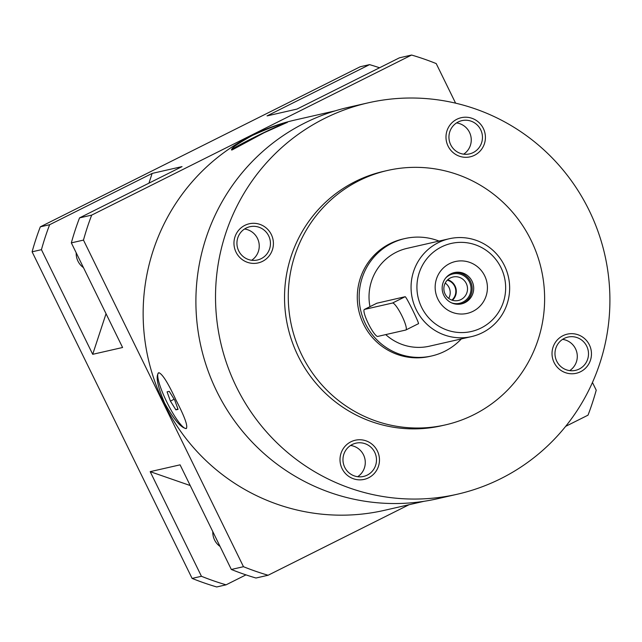 <?xml version="1.0" encoding="UTF-8"?>
<svg xmlns="http://www.w3.org/2000/svg" width="642" height="642" viewBox="0 0 642 642"><rect width="100%" height="100%" fill="white"/><g stroke="black" fill="none" stroke-linecap="round" stroke-linejoin="round"><path stroke-width="0.96" d="M441.439 246.953A45.157 44.33 -102.8 0 1 500.969 267.61A45.157 44.33 -102.8 0 1 481.139 327.982A45.157 44.33 -102.8 0 1 421.609 307.325A45.157 44.33 -102.8 0 1 441.439 246.953M449.601 263.605A26.595 26.105 77.2 0 0 437.916 299.164A26.595 26.105 77.2 0 0 472.977 311.322A26.595 26.105 77.2 0 0 484.662 275.771A26.595 26.105 77.2 0 0 449.601 263.605M438.301 242.66A50.18 49.257 -102.8 0 1 449.207 238.76A50.18 49.257 -102.8 0 1 506.731 271.06A50.18 49.257 -102.8 0 1 482.407 332.692A50.18 49.257 -102.8 0 1 471.509 336.601A50.18 49.257 -102.8 0 1 413.978 304.3A50.18 49.257 -102.8 0 1 438.301 242.66M449.207 238.76L407.164 248.334A50.18 49.257 77.2 0 0 396.266 252.242A50.18 49.257 -102.8 0 0 369.969 306.659M471.509 336.601L429.466 346.182A50.18 49.257 -102.8 0 1 385.722 334.602M376.87 303.225L405.142 296.716L392.527 303.024L364.504 309.412A15.055 2.793 -116.6 0 0 364.383 309.452A15.055 2.793 -116.6 0 0 368.468 323.865A15.055 2.793 -116.6 0 0 377.729 336.424L405.76 330.036A15.055 2.793 -116.6 0 0 405.88 329.988A15.055 2.793 -116.6 0 0 401.796 315.583A15.055 2.793 -116.6 0 0 392.527 303.024M405.142 296.716C406.097 296.098 420.197 324.884 418.367 323.72L405.88 329.988M439.024 241.079A60.212 59.104 77.2 0 0 404.942 238.551L403.072 238.976A60.212 59.104 77.2 0 0 389.983 243.663A60.212 59.104 -102.8 0 0 360.796 317.63A60.212 59.104 -102.8 0 0 429.827 356.39L431.697 355.965A60.212 59.104 -102.8 0 0 444.786 351.278A60.212 59.104 77.2 0 0 461.325 338.92M404.942 238.551A60.212 59.104 77.2 0 0 391.853 243.238A60.212 59.104 -102.8 0 0 362.666 317.204A60.212 59.104 -102.8 0 0 431.697 355.965M473.788 414.724A130.462 128.063 77.2 0 0 537.033 254.473A130.462 128.063 77.2 0 0 387.455 170.483A130.462 128.063 77.2 0 0 359.111 180.643A130.462 128.063 -102.8 0 0 295.866 340.894A130.462 128.063 -102.8 0 0 445.444 424.884A130.462 128.063 -102.8 0 0 473.788 414.724M387.455 170.483L383.723 171.342A130.462 128.063 77.2 0 0 355.379 181.493A130.462 128.063 77.2 0 0 292.126 341.753A130.462 128.063 77.2 0 0 441.704 425.734L445.444 424.884M236.344 386.789A200.713 197.014 77.2 0 0 457.313 494.228A200.713 197.014 77.2 0 0 589.083 210.279A200.713 197.014 -102.8 0 0 368.115 102.848A200.713 197.014 -102.8 0 0 236.344 386.789M352.225 444.505A17.061 16.748 -102.8 0 1 375.498 454.159A17.061 16.748 -102.8 0 1 363.516 476.444A17.061 16.748 -102.8 0 1 352.225 444.505M268.677 235.855A17.061 16.748 -102.8 0 1 257.482 259.994A17.061 16.748 -102.8 0 1 238.696 250.862A17.061 16.748 -102.8 0 1 249.898 226.722A17.061 16.748 -102.8 0 1 268.677 235.855M473.202 152.571A17.061 16.748 -102.8 0 1 449.93 142.917A17.061 16.748 -102.8 0 1 461.911 120.632A17.061 16.748 -102.8 0 1 473.202 152.571M556.75 361.221A17.061 16.748 -102.8 0 1 567.945 337.082A17.061 16.748 -102.8 0 1 586.732 346.215A17.061 16.748 -102.8 0 1 575.529 370.354A17.061 16.748 -102.8 0 1 556.75 361.221M368.115 102.848L348.494 107.318A200.713 197.014 -102.8 0 0 216.723 391.267A200.713 197.014 77.2 0 0 437.7 498.698L457.313 494.228M424.017 501.306L384.341 510.35A200.208 196.524 -102.8 0 1 163.919 403.176A200.208 196.524 -102.8 0 1 295.36 119.942L335.028 110.897M164.577 403.032C157.298 385.673 155.404 375.562 158.879 372.705C162.474 374.013 168.236 383.242 176.157 400.391C184.8 417.067 188.154 426.44 186.228 428.527C181.06 427.989 173.838 419.491 164.577 403.032M232.059 149.979C229.788 149.169 236.601 144.306 252.515 135.382C269.792 127.702 281.196 123.441 286.733 122.614L264.095 132.742L232.059 149.979L231.401 149.859M287.135 122.574A31.113 1.388 -26.1 0 0 286.741 122.63L287.271 122.486M231.465 149.939A31.113 1.388 153.9 0 1 253.614 137.637A31.113 1.388 -26.1 0 1 286.741 122.63M186.493 428.431A31.113 5.778 63.4 0 1 186.244 428.519A31.113 5.778 63.4 0 1 166.776 401.924A31.113 5.778 -116.6 0 1 158.646 372.785M167.081 391.853L170.411 401.098L175.9 409.853L178.059 409.363L174.728 400.118L169.239 391.355L167.081 391.853M170.411 401.098L174.167 399.22M175.9 409.853L177.882 408.866M409.074 504.708L268.107 575.248A270.956 265.973 -102.8 0 1 243.478 566.701L83.476 240.1A270.956 265.973 -102.8 0 1 91.686 215.118L411.594 55.043A270.956 265.973 -102.8 0 1 436.223 63.59L455.611 103.169M592.454 382.504L596.225 390.192A270.956 265.973 -102.8 0 1 588.016 415.165L565.674 426.352M106.042 313.713L92.705 354.312L41.441 249.674A270.956 265.973 -102.8 0 1 49.651 224.7L40.31 226.835L360.218 66.752L369.559 64.625A270.956 265.973 -102.8 0 1 379.55 67.763M41.441 249.674L32.1 251.808A270.956 265.973 -102.8 0 1 40.31 226.835M83.476 240.1L71.334 242.869A270.956 265.973 -102.8 0 1 79.544 217.887L182.031 166.607L152.138 173.42L148.936 183.163M91.686 215.118L79.544 217.887M49.651 224.7L152.138 173.42M76.205 252.804A17.061 16.748 77.2 0 0 83.452 267.61M411.594 55.043L399.452 57.812L296.957 109.092L267.064 115.905L369.559 64.625M245.966 574.871L226.072 584.83A270.956 265.973 -102.8 0 1 201.444 576.283L150.188 471.653L190.225 485.545M212.807 531.648A17.061 16.748 77.2 0 0 220.062 546.446M226.072 584.83L216.731 586.957A270.956 265.973 -102.8 0 1 192.102 578.41L32.1 251.808M201.444 576.283L192.102 578.41M71.334 242.869L122.59 347.499L92.705 354.312M243.478 566.701L231.337 569.47L180.081 464.84L150.188 471.653M268.107 575.248L255.965 578.017A270.956 265.973 -102.8 0 1 231.337 569.47M350.564 445.46A17.061 16.748 -102.8 0 1 357.682 476.709M244.522 229.009A17.061 16.748 -102.8 0 1 251.648 260.259M456.534 122.919A17.061 16.748 -102.8 0 1 463.66 154.168M562.577 339.369A17.061 16.748 -102.8 0 1 569.695 370.619M450.869 273.829A16.058 15.761 77.2 0 0 461.494 303.891A16.058 15.761 77.2 0 0 464.985 302.639A16.058 15.761 -102.8 0 0 454.359 272.577A16.058 15.761 -102.8 0 0 450.869 273.829M453.613 272.77A16.058 15.761 -102.8 0 1 463.492 302.976A16.058 15.761 77.2 0 1 460.739 304.043M450.395 277.938A12.046 11.821 77.2 0 0 458.364 300.488A12.046 11.821 77.2 0 0 460.98 299.549A12.046 11.821 -102.8 0 0 453.011 276.999A12.046 11.821 -102.8 0 0 450.395 277.938M447.739 279.76A12.046 11.821 -102.8 0 1 452.417 300.279M447.322 280.161A11.54 11.331 -102.8 0 1 451.872 300.103M445.211 283.066A11.54 11.331 -102.8 0 1 448.702 298.402M451.414 302.791A15.055 14.774 77.2 0 0 470.161 283.628A15.055 14.774 77.2 0 0 445.749 277.938M368.548 477.817A20.071 19.701 77.2 0 0 355.267 440.235A20.071 19.701 77.2 0 0 341.175 466.453A20.071 19.701 77.2 0 0 368.548 477.817M236.047 252.186A20.071 19.701 77.2 0 0 258.148 262.923A20.071 19.701 77.2 0 0 271.325 234.531A20.071 19.701 77.2 0 0 249.224 223.785A20.071 19.701 77.2 0 0 236.047 252.186M456.879 119.26A20.071 19.701 77.2 0 0 470.161 156.833A20.071 19.701 77.2 0 0 484.253 130.623A20.071 19.701 77.2 0 0 456.879 119.26M589.38 344.89A20.071 19.701 77.2 0 0 567.279 334.153A20.071 19.701 77.2 0 0 554.102 362.545A20.071 19.701 77.2 0 0 576.203 373.291A20.071 19.701 77.2 0 0 589.38 344.89M377.111 303.096L364.504 309.412M376.99 303.144L364.383 309.452"/></g></svg>
